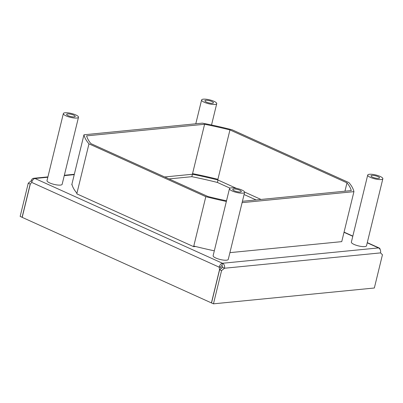 <?xml version="1.0" encoding="UTF-8"?>
<svg xmlns="http://www.w3.org/2000/svg" width="403" height="403" viewBox="0 0 403 403"><rect width="100%" height="100%" fill="white"/><g stroke="black" fill="none" stroke-linecap="round" stroke-linejoin="round"><path stroke-width="0.6" d="M217.912 179.3A136.32 34.965 13.7 0 0 192.553 173.638L192.407 174.247L164.701 176.972L192.427 174.242A136.32 34.965 -166.3 0 1 217.998 180.015L236.304 188.292L217.761 179.909L229.947 129.927L346.988 182.836A136.32 34.965 13.7 0 1 351.28 190.574L242.43 201.283M244.596 192.04L260.998 199.455L244.596 192.04M221.015 268.6L220.789 266.998L219.172 267.159L31.681 182.398L30.296 184.116L22.19 217.358L211.424 302.91L219.529 269.667L219.172 267.159A3.894 2.222 -65.7 0 1 222.486 263.265L221.892 265.703A1.3 1.013 84.4 0 1 222.567 267.36L224.511 268.237A3.894 3.038 84.4 0 0 222.486 263.265L378.513 247.916A3.894 3.038 84.4 0 1 380.538 252.888L224.511 268.237L221.569 270.589L219.625 269.708L222.567 267.36M31.681 182.398A3.894 2.222 -65.7 0 1 35.001 178.499A3.894 3.038 -95.6 0 0 33.726 178.282A3.894 3.038 -95.6 0 0 31.192 180.841L32.084 181.244M220.789 266.998A1.3 0.741 -65.7 0 1 221.892 265.703M169.023 178.927L191.833 176.68A136.32 34.965 -166.3 0 1 217.403 182.453L229.992 188.146M256.081 199.943L244.077 194.518M192.427 174.242L191.833 176.68M217.998 180.015L217.403 182.453M380.18 249.618A3.894 2.222 114.3 0 0 379.228 248.021A3.894 2.222 114.3 0 0 378.513 247.916L367.234 242.813M22.205 217.303L20.15 216.436L28.255 183.189L31.192 180.841M22.094 217.313L30.195 184.07L30.573 183.768M28.255 183.189L30.195 184.07M221.569 270.589L213.464 303.832L374.342 288.004L382.447 254.761L380.538 252.888M213.464 303.832L211.525 302.955L219.625 269.708M195.626 246.51L193.631 246.656L205.817 196.669L88.972 143.846L76.938 193.223A138.919 35.63 -166.3 0 1 71.92 184.166L71.769 184.776L72.102 184.912M88.972 143.846A138.919 35.63 -166.3 0 1 83.955 134.788L202.387 123.142A138.919 35.63 13.7 0 1 232.068 129.771L348.912 182.594A138.919 35.63 -166.3 0 1 353.93 191.652L341.744 241.639L229.911 252.641M193.631 246.656L76.792 193.833L76.938 193.223M226.511 200.795A136.32 34.965 -166.3 0 1 207.938 196.518L90.897 143.604A136.32 34.965 13.7 0 1 86.605 135.866L204.593 124.26A136.32 34.965 -166.3 0 1 229.947 129.927M192.553 173.638L204.593 124.26M242.097 202.654L353.93 191.652M205.817 196.669A138.919 35.63 13.7 0 0 226.355 201.45M344.948 191.198L346.988 182.836M71.92 184.166L83.955 134.788M193.783 246.047A138.919 35.63 13.7 0 0 214.315 250.822M74.228 116.895A4.413 1.133 13.7 0 0 75.215 116.447A4.413 1.133 13.7 0 0 72.51 114.684A4.413 1.133 13.7 0 0 67.623 113.908A4.413 1.133 -166.3 0 0 66.636 114.356A4.413 1.133 -166.3 0 0 69.336 116.124A4.413 1.133 -166.3 0 0 74.228 116.895M76.751 118.039A7.788 2 13.7 0 0 78.494 117.248A7.788 2 13.7 0 0 73.724 114.13A7.788 2 13.7 0 0 65.095 112.769A7.788 2 -166.3 0 0 63.357 113.555A7.788 2 -166.3 0 0 68.122 116.674A7.788 2 -166.3 0 0 76.751 118.039M63.357 113.555L47.01 180.615A7.788 2 -166.3 0 0 51.78 183.728A7.788 2 -166.3 0 0 60.405 185.093A7.788 2 13.7 0 0 62.148 184.302L78.494 117.248M240.344 191.994A4.413 1.133 13.7 0 0 241.326 191.546A4.413 1.133 13.7 0 0 238.626 189.783A4.413 1.133 13.7 0 0 233.735 189.007A4.413 1.133 -166.3 0 0 232.753 189.455A4.413 1.133 -166.3 0 0 235.453 191.224A4.413 1.133 -166.3 0 0 240.344 191.994M242.868 193.138A7.788 2 13.7 0 0 244.606 192.347A7.788 2 13.7 0 0 239.84 189.229A7.788 2 13.7 0 0 231.211 187.869A7.788 2 -166.3 0 0 229.473 188.659A7.788 2 -166.3 0 0 234.239 191.773A7.788 2 -166.3 0 0 242.868 193.138M229.473 188.659L213.127 255.714A7.788 2 -166.3 0 0 217.892 258.827A7.788 2 -166.3 0 0 226.521 260.192A7.788 2 13.7 0 0 228.264 259.401L244.606 192.347M378.583 178.398A4.413 1.133 13.7 0 0 379.571 177.95A4.413 1.133 13.7 0 0 376.87 176.182A4.413 1.133 13.7 0 0 371.979 175.411A4.413 1.133 -166.3 0 0 370.992 175.859A4.413 1.133 -166.3 0 0 373.697 177.622A4.413 1.133 -166.3 0 0 378.583 178.398M381.112 179.536A7.788 2 13.7 0 0 382.85 178.746A7.788 2 13.7 0 0 378.085 175.632A7.788 2 13.7 0 0 369.455 174.267A7.788 2 -166.3 0 0 367.712 175.058A7.788 2 -166.3 0 0 372.483 178.176A7.788 2 -166.3 0 0 381.112 179.536M367.712 175.058L351.366 242.112A7.788 2 -166.3 0 0 356.136 245.231A7.788 2 -166.3 0 0 364.765 246.591A7.788 2 13.7 0 0 366.503 245.8L382.85 178.746M212.472 103.294A4.413 1.133 13.7 0 0 213.454 102.851A4.413 1.133 13.7 0 0 210.754 101.082A4.413 1.133 13.7 0 0 205.862 100.312A4.413 1.133 -166.3 0 0 204.88 100.76A4.413 1.133 -166.3 0 0 207.58 102.523A4.413 1.133 -166.3 0 0 212.472 103.294M214.995 104.437A7.788 2 13.7 0 0 216.733 103.647A7.788 2 13.7 0 0 211.968 100.533A7.788 2 13.7 0 0 203.339 99.168A7.788 2 -166.3 0 0 201.601 99.959A7.788 2 -166.3 0 0 206.366 103.077A7.788 2 -166.3 0 0 214.995 104.437M47.831 177.239L35.001 178.499L222.486 263.265M64.263 175.622L74.243 174.64M352.786 236.284L344.016 232.314M344.061 232.123L352.837 236.093M367.279 242.621L379.228 248.021M33.726 178.282L47.917 176.887M64.349 175.27L74.328 174.287M211.53 124.995L216.733 103.647M195.787 123.786L201.601 99.959"/></g></svg>
